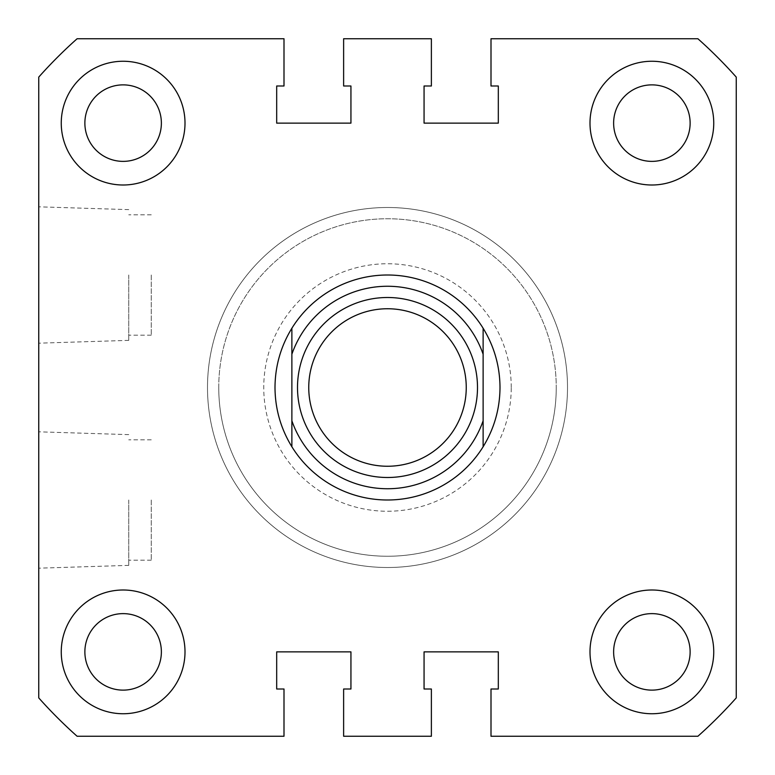 <?xml version="1.0" encoding="UTF-8"?>
<svg xmlns="http://www.w3.org/2000/svg" width="775" height="775" viewBox="0 0 775 775"><rect width="100%" height="100%" fill="white"/><g stroke="black" fill="none" stroke-linecap="round" stroke-linejoin="round"><path stroke-width="0.58" stroke-dasharray="3.88 2.91" d="M274.999 387.5A112.501 112.501 0 0 1 387.5 274.999A112.501 112.501 0 0 1 500.001 387.5A112.501 112.501 0 0 0 387.5 274.999A112.501 112.501 0 0 0 274.999 387.5A112.501 112.501 0 0 0 387.5 500.001A112.501 112.501 0 0 0 500.001 387.5A112.501 112.501 0 0 1 387.5 500.001A112.501 112.501 0 0 1 274.999 387.5A112.501 112.501 0 0 1 387.5 274.999A112.501 112.501 0 0 1 500.001 387.5A112.501 112.501 0 0 1 387.5 500.001A112.501 112.501 0 0 1 274.999 387.5A112.501 112.501 0 0 0 387.5 500.001A112.501 112.501 0 0 0 500.001 387.5M567.503 387.5A180.003 180.003 0 0 1 387.5 567.503A180.003 180.003 0 0 1 207.497 387.5A180.003 180.003 0 0 1 387.5 207.497A180.003 180.003 0 0 1 567.503 387.5A180.003 180.003 0 0 1 387.5 567.503A180.003 180.003 0 0 1 207.497 387.5A180.003 180.003 0 0 1 387.5 207.497A180.003 180.003 0 0 1 567.503 387.5A180.003 180.003 0 0 0 387.5 207.497A180.003 180.003 0 0 0 207.497 387.5A180.003 180.003 0 0 1 387.5 207.497A180.003 180.003 0 0 1 567.503 387.5A180.003 180.003 0 0 1 387.5 567.503A180.003 180.003 0 0 1 207.497 387.5A180.003 180.003 0 0 0 387.5 567.503A180.003 180.003 0 0 0 567.503 387.5A180.003 180.003 0 0 1 387.5 567.503A180.003 180.003 0 0 1 207.497 387.5A180.003 180.003 0 0 0 387.5 567.503A180.003 180.003 0 0 0 567.503 387.5M38.75 274.999L38.75 343.18L38.75 274.999M128.747 274.999L128.747 340.37L128.747 274.999M151.251 274.999L151.251 335.188L151.251 274.999M38.75 500.001L38.75 568.182L38.75 500.001M128.747 500.001L128.747 565.372L128.747 500.001M151.251 500.001L151.251 560.189L151.251 500.001M713.746 651.872A61.874 61.874 0 0 1 651.872 713.746A61.874 61.874 0 0 1 589.998 651.872A61.874 61.874 0 0 0 651.872 713.746A61.874 61.874 0 0 0 713.746 651.872A61.874 61.874 0 0 1 651.872 713.746A61.874 61.874 0 0 1 589.998 651.872A61.874 61.874 0 0 1 651.872 589.998A61.874 61.874 0 0 1 713.746 651.872A61.874 61.874 0 0 0 651.872 589.998A61.874 61.874 0 0 0 589.998 651.872A61.874 61.874 0 0 1 651.872 589.998A61.874 61.874 0 0 1 713.746 651.872M185.002 651.872A61.874 61.874 0 0 1 123.128 713.746A61.874 61.874 0 0 1 61.254 651.872A61.874 61.874 0 0 0 123.128 713.746A61.874 61.874 0 0 0 185.002 651.872A61.874 61.874 0 0 1 123.128 713.746A61.874 61.874 0 0 1 61.254 651.872A61.874 61.874 0 0 1 123.128 589.998A61.874 61.874 0 0 1 185.002 651.872A61.874 61.874 0 0 0 123.128 589.998A61.874 61.874 0 0 0 61.254 651.872A61.874 61.874 0 0 1 123.128 589.998A61.874 61.874 0 0 1 185.002 651.872M185.002 123.128A61.874 61.874 0 0 1 123.128 185.002A61.874 61.874 0 0 1 61.254 123.128A61.874 61.874 0 0 0 123.128 185.002A61.874 61.874 0 0 0 185.002 123.128A61.874 61.874 0 0 1 123.128 185.002A61.874 61.874 0 0 1 61.254 123.128A61.874 61.874 0 0 1 123.128 61.254A61.874 61.874 0 0 1 185.002 123.128A61.874 61.874 0 0 0 123.128 61.254A61.874 61.874 0 0 0 61.254 123.128A61.874 61.874 0 0 1 123.128 61.254A61.874 61.874 0 0 1 185.002 123.128M713.746 123.128A61.874 61.874 0 0 1 651.872 185.002A61.874 61.874 0 0 1 589.998 123.128A61.874 61.874 0 0 0 651.872 185.002A61.874 61.874 0 0 0 713.746 123.128A61.874 61.874 0 0 1 651.872 185.002A61.874 61.874 0 0 1 589.998 123.128A61.874 61.874 0 0 1 651.872 61.254A61.874 61.874 0 0 1 713.746 123.128A61.874 61.874 0 0 0 651.872 61.254A61.874 61.874 0 0 0 589.998 123.128A61.874 61.874 0 0 1 651.872 61.254A61.874 61.874 0 0 1 713.746 123.128M613.626 123.128A38.246 38.246 0 0 0 651.872 161.374A38.246 38.246 0 0 0 690.128 123.128A38.246 38.246 0 0 0 651.872 84.872A38.246 38.246 0 0 0 613.626 123.128M84.872 123.128A38.246 38.246 0 0 0 123.128 161.374A38.246 38.246 0 0 0 161.374 123.128A38.246 38.246 0 0 0 123.128 84.872A38.246 38.246 0 0 0 84.872 123.128M84.872 651.872A38.246 38.246 0 0 0 123.128 690.128A38.246 38.246 0 0 0 161.374 651.872A38.246 38.246 0 0 0 123.128 613.626A38.246 38.246 0 0 0 84.872 651.872M613.626 651.872A38.246 38.246 0 0 0 651.872 690.128A38.246 38.246 0 0 0 690.128 651.872A38.246 38.246 0 0 0 651.872 613.626A38.246 38.246 0 0 0 613.626 651.872M38.75 77.103L38.75 697.897A466.879 466.879 0 0 0 77.103 736.25L283.999 736.25L283.999 689.004L276.685 689.004L276.685 651.872L350.939 651.872L350.939 689.004L343.625 689.004L343.625 736.25L431.375 736.25L431.375 689.004L424.061 689.004L424.061 651.872L498.315 651.872L498.315 689.004L491.001 689.004L491.001 736.25L697.897 736.25A466.879 466.879 0 0 0 736.25 697.897L736.25 77.103A466.879 466.879 0 0 0 697.897 38.75L491.001 38.75L491.001 85.996L498.315 85.996L498.315 123.128L424.061 123.128L424.061 85.996L431.375 85.996L431.375 38.75L343.625 38.75L343.625 85.996L350.939 85.996L350.939 123.128L276.685 123.128L276.685 85.996L283.999 85.996L283.999 38.75L77.103 38.75A466.879 466.879 0 0 0 38.75 77.103M477.497 387.5A89.997 89.997 0 0 0 387.5 297.503A89.997 89.997 0 0 0 297.503 387.5A89.997 89.997 0 0 0 387.5 477.497A89.997 89.997 0 0 0 477.497 387.5M308.75 387.5A78.75 78.75 0 0 1 387.5 308.75A78.75 78.75 0 0 1 466.25 387.5A78.75 78.75 0 0 1 387.5 466.25A78.75 78.75 0 0 1 308.75 387.5A78.75 78.75 0 0 1 387.5 308.75A78.75 78.75 0 0 1 466.25 387.5A78.75 78.75 0 0 1 387.5 466.25A78.75 78.75 0 0 1 308.75 387.5M291.875 354.223L291.875 420.777M483.125 354.223L483.125 420.777M511.248 387.5A123.748 123.748 0 0 0 387.5 263.752A123.748 123.748 0 0 0 263.752 387.5A123.748 123.748 0 0 0 387.5 511.248A123.748 123.748 0 0 0 511.248 387.5M218.753 387.5A168.747 168.747 0 0 1 387.5 218.753A168.747 168.747 0 0 1 556.247 387.5A168.747 168.747 0 0 0 387.5 218.753A168.747 168.747 0 0 0 218.753 387.5A168.747 168.747 0 0 0 387.5 556.247A168.747 168.747 0 0 0 556.247 387.5A168.747 168.747 0 0 1 387.5 556.247A168.747 168.747 0 0 1 218.753 387.5M128.747 340.37L38.75 343.18M151.251 335.188L128.747 335.188M128.747 565.372L38.75 568.182M151.251 560.189L128.747 560.189M151.251 439.812L128.747 439.812M128.747 434.63L38.75 431.82M151.251 214.811L128.747 214.811M128.747 209.628L38.75 206.818"/><path stroke-width="1.16" d="M61.254 123.128A61.874 61.874 0 0 0 123.128 185.002A61.874 61.874 0 0 0 185.002 123.128A61.874 61.874 0 0 0 123.128 61.254A61.874 61.874 0 0 0 61.254 123.128M589.998 123.128A61.874 61.874 0 0 0 651.872 185.002A61.874 61.874 0 0 0 713.746 123.128A61.874 61.874 0 0 0 651.872 61.254A61.874 61.874 0 0 0 589.998 123.128M589.998 651.872A61.874 61.874 0 0 0 651.872 713.746A61.874 61.874 0 0 0 713.746 651.872A61.874 61.874 0 0 0 651.872 589.998A61.874 61.874 0 0 0 589.998 651.872M61.254 651.872A61.874 61.874 0 0 0 123.128 713.746A61.874 61.874 0 0 0 185.002 651.872A61.874 61.874 0 0 0 123.128 589.998A61.874 61.874 0 0 0 61.254 651.872M613.626 123.128A38.246 38.246 0 0 0 651.872 161.374A38.246 38.246 0 0 0 690.128 123.128A38.246 38.246 0 0 0 651.872 84.872A38.246 38.246 0 0 0 613.626 123.128M84.872 123.128A38.246 38.246 0 0 0 123.128 161.374A38.246 38.246 0 0 0 161.374 123.128A38.246 38.246 0 0 0 123.128 84.872A38.246 38.246 0 0 0 84.872 123.128M84.872 651.872A38.246 38.246 0 0 0 123.128 690.128A38.246 38.246 0 0 0 161.374 651.872A38.246 38.246 0 0 0 123.128 613.626A38.246 38.246 0 0 0 84.872 651.872M613.626 651.872A38.246 38.246 0 0 0 651.872 690.128A38.246 38.246 0 0 0 690.128 651.872A38.246 38.246 0 0 0 651.872 613.626A38.246 38.246 0 0 0 613.626 651.872M38.75 77.103L38.75 697.897A466.879 466.879 0 0 0 77.103 736.25L283.999 736.25L283.999 689.004L276.685 689.004L276.685 651.872L350.939 651.872L350.939 689.004L343.625 689.004L343.625 736.25L431.375 736.25L431.375 689.004L424.061 689.004L424.061 651.872L498.315 651.872L498.315 689.004L491.001 689.004L491.001 736.25L697.897 736.25A466.879 466.879 0 0 0 736.25 697.897L736.25 77.103A466.879 466.879 0 0 0 697.897 38.75L491.001 38.75L491.001 85.996L498.315 85.996L498.315 123.128L424.061 123.128L424.061 85.996L431.375 85.996L431.375 38.75L343.625 38.75L343.625 85.996L350.939 85.996L350.939 123.128L276.685 123.128L276.685 85.996L283.999 85.996L283.999 38.75L77.103 38.75A466.879 466.879 0 0 0 38.75 77.103M466.25 387.5A78.75 78.75 0 0 0 387.5 308.75A78.75 78.75 0 0 0 308.75 387.5A78.75 78.75 0 0 0 387.5 466.25A78.75 78.75 0 0 0 466.25 387.5M297.503 387.5A89.997 89.997 0 0 1 387.5 297.503A89.997 89.997 0 0 1 477.497 387.5A89.997 89.997 0 0 1 387.5 477.497A89.997 89.997 0 0 1 297.503 387.5M291.875 328.242C280.753 346.425 275.125 366.178 274.999 387.5C275.125 408.822 280.753 428.575 291.875 446.758L291.875 328.242A112.501 112.501 0 0 1 483.125 328.242C494.247 346.425 499.875 366.178 500.001 387.5C499.875 408.822 494.247 428.575 483.125 446.758A112.501 112.501 0 0 1 291.875 446.758L291.875 420.777A101.254 101.254 0 0 0 483.125 420.777L483.125 354.223A101.254 101.254 0 0 0 291.875 354.223L291.875 328.242M483.125 328.242L483.125 354.223L483.125 328.242M483.125 420.777L483.125 446.758L483.125 420.777"/></g></svg>
